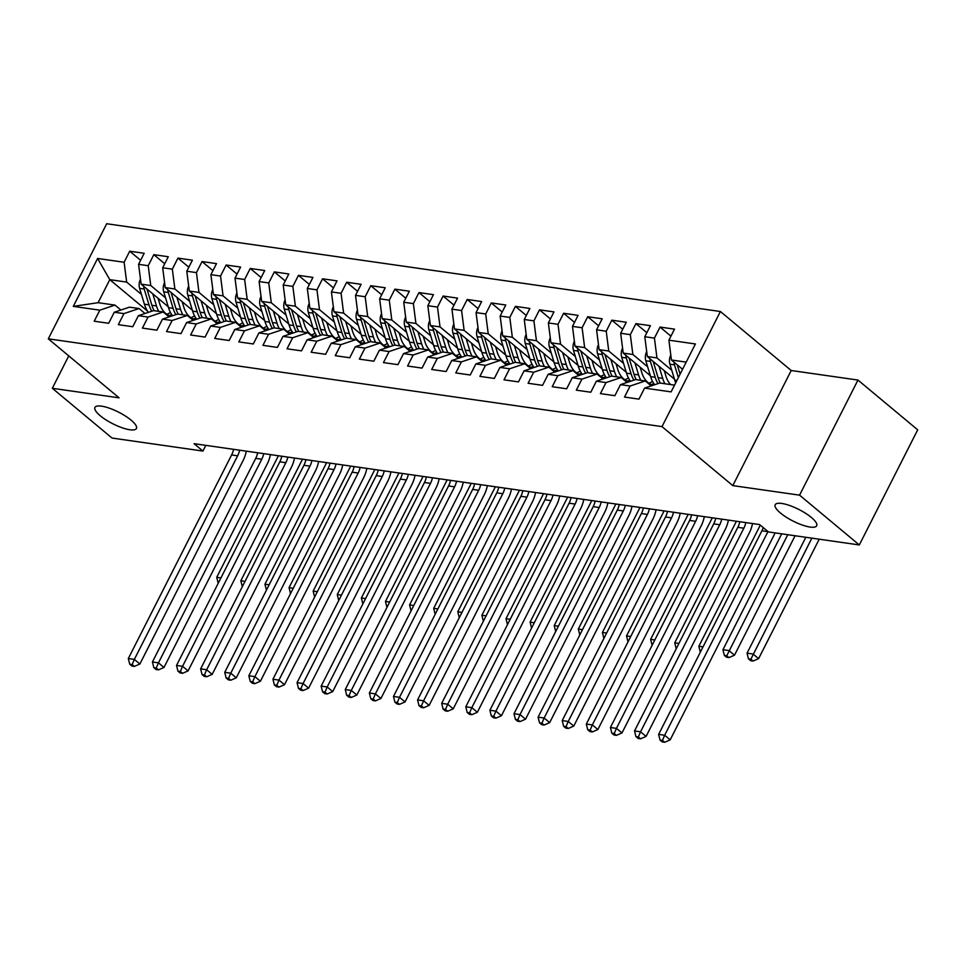 <?xml version="1.0" encoding="UTF-8"?>
<svg xmlns="http://www.w3.org/2000/svg" width="966" height="966" viewBox="0 0 966 966"><rect width="100%" height="100%" fill="white"/><g stroke="black" fill="none" stroke-linecap="round" stroke-linejoin="round"><path stroke-width="1.45" d="M131.122 420.174A23.244 6.484 26.9 0 1 136.423 428.481A23.244 6.484 26.9 0 1 121.897 427.684A23.244 6.484 26.9 0 1 100.259 415.754A23.244 6.484 26.9 0 1 94.958 407.447A23.244 6.484 26.9 0 1 109.484 408.232A23.244 6.484 26.9 0 1 131.122 420.174M811.368 517.462A23.244 6.484 26.9 0 1 816.668 525.782A23.244 6.484 26.9 0 1 802.142 524.985A23.244 6.484 26.9 0 1 780.504 513.055A23.244 6.484 26.9 0 1 775.203 504.735A23.244 6.484 26.9 0 1 789.729 505.532A23.244 6.484 26.9 0 1 811.368 517.462M720.407 311.511L106.695 223.738L48.3 338.837L662.012 426.61L720.407 311.511L791.202 370.509L732.808 485.608L799.57 495.16L857.965 380.061L791.202 370.509M857.965 380.061L917.7 429.834L859.305 544.945L799.57 495.16M147.629 311.209L109.786 279.669L97.602 258.465L73.295 306.379L99.812 310.171L94.209 321.207L108.675 323.284L114.278 312.235L123.926 313.612L118.323 324.661L132.777 326.725L138.38 315.689L148.027 317.065L142.425 328.102L156.89 330.179L162.493 319.13L172.129 320.507L166.526 331.555L180.992 333.62L186.595 322.584L196.231 323.96L190.628 334.997L205.094 337.074L210.697 326.025L220.345 327.402L214.742 338.45L229.196 340.515L234.798 329.478L244.446 330.855L238.844 341.904L253.309 343.968L258.912 332.92L268.548 334.296L262.945 345.345L277.411 347.41L283.014 336.373L292.65 337.75L287.047 348.798L301.513 350.863L307.116 339.815L316.763 341.203L311.161 352.24L325.627 354.305L331.229 343.268L340.865 344.645L335.262 355.693L349.728 357.758L355.331 346.709L364.967 348.098L359.364 359.135L373.83 361.199L379.433 350.163L389.081 351.539L383.478 362.588L397.932 364.653L403.534 353.604L413.182 354.993L407.58 366.029L422.045 368.106L427.648 357.058L437.284 358.434L431.681 369.483L446.147 371.548L451.75 360.511L461.386 361.888L455.783 372.924L470.249 375.001L475.852 363.953L485.5 365.329L479.897 376.378L494.35 378.443L499.953 367.406L509.601 368.783L503.998 379.819L518.464 381.896L524.067 370.847L533.703 372.224L528.1 383.273L542.566 385.337L548.169 374.301L557.805 375.677L552.214 386.714L566.668 388.791L572.27 377.742L581.918 379.119L576.316 390.167L590.781 392.232L596.384 381.196L606.02 382.572L600.417 393.621L614.883 395.686L620.486 384.637L630.122 386.014L624.519 397.062L638.985 399.127L644.588 388.09L671.104 391.882L695.411 343.968L668.895 340.177L674.497 329.14L660.032 327.063L654.429 338.112L644.793 336.736L650.396 325.687L635.93 323.622L630.327 334.659L620.679 333.282L626.282 322.246L611.828 320.169L606.225 331.217L596.577 329.841L602.18 318.792L587.714 316.727L582.112 327.764L572.476 326.387L578.079 315.351L563.613 313.274L558.01 324.322L548.374 322.946L553.977 311.897L539.511 309.832L533.908 320.869L524.26 319.492L529.863 308.456L515.397 306.379L509.794 317.428L500.159 316.051L505.761 305.002L491.296 302.938L485.693 313.974L476.057 312.598L481.66 301.549L467.194 299.484L461.591 310.533L451.943 309.156L457.546 298.108L443.092 296.043L437.489 307.079L427.841 305.703L433.444 294.654L418.978 292.589L413.376 303.638L403.74 302.249L409.343 291.213L394.877 289.148L389.274 300.185L379.638 298.808L385.241 287.759L370.775 285.695L365.172 296.743L355.524 295.354L361.127 284.318L346.673 282.241L341.07 293.29L331.423 291.913L337.025 280.865L322.559 278.8L316.957 289.848L307.321 288.46L312.924 277.423L298.458 275.346L292.855 286.395L283.207 285.018L288.81 273.97L274.356 271.905L268.753 282.941L259.105 281.565L264.708 270.528L250.242 268.451L244.639 279.5L235.004 278.123L240.606 267.075L226.141 265.01L220.538 276.047L210.902 274.67L216.505 263.633L202.039 261.557L196.436 272.605L186.788 271.229L192.391 260.18L177.937 258.115L172.334 269.152L162.686 267.775L168.289 256.739L153.823 254.662L148.221 265.71L138.585 264.334L144.188 253.285L129.722 251.22L140.625 260.301M97.602 258.465L124.119 262.257L129.722 251.22M859.305 544.945L768.429 531.94L759.578 524.562L194.081 443.684L202.92 451.062L205.818 445.362M168.253 306.753L141.121 284.149L150.756 285.525L165.548 297.854M138.585 264.334L141.121 284.149M148.221 265.71L150.756 285.525M73.295 306.379L98.097 302.684L114.978 305.099L120.895 310.026M99.812 310.171L114.978 305.099M192.355 310.207L165.222 287.59L174.87 288.979L189.65 301.295M162.686 267.775L165.222 287.59M172.334 269.152L174.87 288.979M114.278 312.235L129.444 307.164L139.08 308.54L144.997 313.479M123.926 313.612L139.08 308.54M216.456 313.648L189.324 291.044L198.972 292.42L213.764 304.749M186.788 271.229L189.324 291.044M196.436 272.605L198.972 292.42M138.38 315.689L153.546 310.617L163.182 311.994L169.098 316.92M148.027 317.065L163.182 311.994M240.558 317.102L213.438 294.485L223.074 295.874L237.865 308.19M210.902 274.67L213.438 294.485M220.538 276.047L223.074 295.874M162.493 319.13L177.647 314.059L187.295 315.447L193.2 320.374M172.129 320.507L187.295 315.447M264.672 320.543L237.539 297.939L247.175 299.315L261.967 311.644M235.004 278.123L237.539 297.939M244.639 279.5L247.175 299.315M186.595 322.584L201.749 317.512L211.397 318.889L217.314 323.815M196.231 323.96L211.397 318.889M288.774 323.996L261.641 301.38L271.289 302.769L286.081 315.085M259.105 281.565L261.641 301.38M268.753 282.941L271.289 302.769M210.697 326.025L225.863 320.954L235.499 322.342L241.415 327.269M220.345 327.402L235.499 322.342M312.875 327.438L285.743 304.833L295.391 306.21L310.183 318.538M283.207 285.018L285.743 304.833M292.855 286.395L295.391 306.21M234.798 329.478L249.965 324.407L259.613 325.784L265.517 330.71M244.446 330.855L259.613 325.784M336.977 330.891L309.857 308.287L319.492 309.663L334.284 321.98M307.321 288.46L309.857 308.287M316.957 289.848L319.492 309.663M258.912 332.92L274.066 327.848L283.714 329.237L289.619 334.164M268.548 334.296L283.714 329.237M361.091 334.333L333.958 311.728L343.606 313.105L358.386 325.433M331.423 291.913L333.958 311.728M341.07 293.29L343.606 313.105M283.014 336.373L298.18 331.302L307.816 332.678L313.733 337.605M292.65 337.75L307.816 332.678M385.192 337.786L358.06 315.182L367.708 316.558L382.5 328.887M355.524 295.354L358.06 315.182M365.172 296.743L367.708 316.558M307.116 339.815L322.282 334.755L331.918 336.132L337.834 341.058M316.763 341.203L331.918 336.132M409.294 341.24L382.174 318.623L391.81 320L406.601 332.328M379.638 298.808L382.174 318.623M389.274 300.185L391.81 320M331.229 343.268L346.383 338.197L356.031 339.573L361.936 344.5M340.865 344.645L356.031 339.573M433.408 344.681L406.275 322.076L415.911 323.453L430.703 335.782M403.74 302.249L406.275 322.076M413.376 303.638L415.911 323.453M355.331 346.709L370.485 341.65L380.133 343.027L386.05 347.953M364.967 348.098L380.133 343.027M457.51 348.134L430.377 325.518L440.025 326.894L454.805 339.223M427.841 305.703L430.377 325.518M437.489 307.079L440.025 326.894M379.433 350.163L394.599 345.091L404.235 346.468L410.152 351.395M389.081 351.539L404.235 346.468M481.611 351.576L454.479 328.971L464.127 330.348L478.919 342.676M451.943 309.156L454.479 328.971M461.591 310.533L464.127 330.348M403.534 353.604L418.701 348.545L428.336 349.921L434.253 354.848M413.182 354.993L428.336 349.921M505.713 355.029L478.593 332.413L488.228 333.801L503.02 346.118M476.057 312.598L478.593 332.413M485.693 313.974L488.228 333.801M427.648 357.058L442.802 351.986L452.45 353.363L458.355 358.289M437.284 358.434L452.45 353.363M529.827 358.471L502.694 335.866L512.33 337.243L527.122 349.571M500.159 316.051L502.694 335.866M509.794 317.428L512.33 337.243M451.75 360.511L466.916 355.44L476.552 356.816L482.469 361.743M461.386 361.888L476.552 356.816M553.929 361.924L526.796 339.308L536.444 340.696L551.236 353.013M524.26 319.492L526.796 339.308M533.908 320.869L536.444 340.696M475.852 363.953L491.018 358.881L500.654 360.258L506.57 365.196M485.5 365.329L500.654 360.258M578.03 365.365L550.91 342.761L560.546 344.137L575.338 356.466M548.374 322.946L550.91 342.761M558.01 324.322L560.546 344.137M499.953 367.406L515.12 362.335L524.767 363.711L530.672 368.638M509.601 368.783L524.767 363.711M602.144 368.819L575.011 346.202L584.647 347.591L599.439 359.907M572.476 326.387L575.011 346.202M582.112 327.764L584.647 347.591M524.067 370.847L539.221 365.776L548.869 367.165L554.774 372.091M533.703 372.224L548.869 367.165M626.246 372.26L599.113 349.656L608.761 351.032L623.541 363.361M596.577 329.841L599.113 349.656M606.225 331.217L608.761 351.032M548.169 374.301L563.335 369.229L572.971 370.606L578.888 375.533M557.805 375.677L572.971 370.606M650.347 375.714L623.215 353.097L632.863 354.486L647.655 366.802M620.679 333.282L623.215 353.097M630.327 334.659L632.863 354.486M572.27 377.742L587.437 372.671L597.073 374.059L602.989 378.986M581.918 379.119L597.073 374.059M674.449 379.155L647.329 356.551L656.965 357.927L671.756 370.256M644.793 336.736L647.329 356.551M654.429 338.112L656.965 357.927M596.384 381.196L611.538 376.124L621.186 377.501L627.091 382.427M606.02 382.572L621.186 377.501M682.564 369.278L671.43 360.004L686.21 362.117M668.895 340.177L671.43 360.004M620.486 384.637L635.64 379.566L645.288 380.954L651.205 385.881M630.122 386.014L645.288 380.954M68.755 355.886L52.321 388.284L112.044 438.057L202.92 451.062M732.808 485.608L662.012 426.61M52.321 388.284L119.096 397.835L48.3 338.837M141.447 294.401L126.655 282.084L109.786 279.669L98.097 302.684M644.588 388.09L659.754 383.019L674.534 385.132M124.119 262.257L126.655 282.084M660.032 327.063L670.935 336.156M635.93 323.622L646.834 332.702M611.828 320.169L622.72 329.261M587.714 316.727L598.618 325.808M563.613 313.274L574.516 322.366M539.511 309.832L550.415 318.913M515.397 306.379L526.301 315.471M491.296 302.938L502.199 312.018M467.194 299.484L478.098 308.577M443.092 296.043L453.996 305.123M418.978 292.589L429.882 301.682M394.877 289.148L405.78 298.228M370.775 285.695L381.679 294.787M346.673 282.241L357.565 291.334M322.559 278.8L333.463 287.88M298.458 275.346L309.361 284.439M274.356 271.905L285.26 280.985M250.242 268.451L261.146 277.544M226.141 265.01L237.044 274.09M202.039 261.557L212.943 270.649M177.937 258.115L188.841 267.196M153.823 254.662L164.727 263.754M767.994 531.578A18.161 13.476 -81.9 0 1 767.946 531.65L664.656 735.259L670.187 739.859L773.476 536.263A27.241 20.214 98.1 0 0 774.961 532.882M763.237 527.617A18.161 13.476 -81.9 0 1 761.92 530.793L658.631 734.389L664.656 735.259L662.459 740.427L660.044 740.077L662.253 741.924L664.668 742.262L662.459 740.427M664.668 742.262L670.187 739.859M658.631 734.389L660.044 740.077M670.827 355.114L670.694 355.259A9.624 7.148 98.1 0 0 669.921 364.206L674.727 380.073A27.785 20.624 98.1 0 0 675.705 382.814M674.039 362.165A9.624 7.148 98.1 0 0 674.497 364.858L678.361 377.585M680.088 374.168L677.395 365.269A9.624 7.148 -81.9 0 1 677.287 364.882M805.837 537.289L747.044 653.173L753.082 654.03L758.612 658.643L819.204 539.209M811.863 538.159L750.872 659.198L748.469 658.848L750.679 660.696L753.094 661.046L750.872 659.198M753.094 661.046L758.612 658.643M747.044 653.173L748.469 658.848M745.824 522.594A18.161 13.476 -81.9 0 1 743.844 528.197L640.555 731.805L646.085 736.418L749.375 532.809A27.241 20.214 98.1 0 0 752.514 523.56M739.787 521.737A18.161 13.476 -81.9 0 1 737.819 527.339L634.529 730.948L640.555 731.805L638.345 736.973L635.942 736.635L638.152 738.471L640.567 738.821L638.345 736.973M640.567 738.821L646.085 736.418M634.529 730.948L635.942 736.635M721.711 519.153A18.161 13.476 -81.9 0 1 719.742 524.755L616.441 728.364L621.971 732.965L725.273 529.368A27.241 20.214 98.1 0 0 728.4 520.106M715.685 518.283A18.161 13.476 -81.9 0 1 713.717 523.898L610.415 727.495L616.441 728.364L614.243 733.532L611.828 733.182L614.05 735.029L616.453 735.368L614.243 733.532M616.453 735.368L621.971 732.965M610.415 727.495L611.828 733.182M646.725 351.66L646.592 351.817A9.624 7.148 98.1 0 0 645.819 360.753L650.625 376.631A27.785 20.624 98.1 0 0 654.622 384.734M659.029 366.307L662.676 378.346A27.785 20.624 98.1 0 0 664.946 383.756M664.27 370.678L665.972 376.281A23.063 17.122 98.1 0 0 670.585 384.565M649.925 358.724A9.624 7.148 98.1 0 0 650.396 361.405L655.202 377.283A27.785 20.624 98.1 0 0 658.003 383.611M660.358 383.104A27.785 20.624 -81.9 0 1 658.1 377.694L653.294 361.827A9.624 7.148 -81.9 0 1 653.173 361.429M781.736 533.848L722.942 649.72L728.968 650.577L734.498 655.19L795.09 535.756M787.761 534.705L726.77 655.745L724.355 655.407L726.577 657.254L728.98 657.592L726.77 655.745M728.98 657.592L734.498 655.19M722.942 649.72L724.355 655.407M622.623 348.219L622.478 348.364A9.624 7.148 98.1 0 0 621.718 357.311L626.523 373.178A27.785 20.624 98.1 0 0 630.508 381.292M648.874 383.224A23.063 17.122 98.1 0 0 652.545 381.389M634.928 362.854L638.574 374.905A27.785 20.624 98.1 0 0 640.832 380.314M640.168 367.225L641.871 372.84A23.063 17.122 98.1 0 0 653.101 385.241M625.823 355.271A9.624 7.148 98.1 0 0 626.294 357.963L631.1 373.83A27.785 20.624 98.1 0 0 633.889 380.157M653.897 383.707A23.063 17.122 -81.9 0 1 651.024 384.48M636.256 379.662A27.785 20.624 -81.9 0 1 633.998 374.253L629.18 358.374A9.624 7.148 -81.9 0 1 629.071 357.988M652.424 385.036A23.063 17.122 98.1 0 0 654.393 384.806M760.29 525.154L698.841 646.278L703.031 646.87M698.841 646.278L700.253 651.953M697.609 515.699A18.161 13.476 -81.9 0 1 695.629 521.302L592.339 724.911L597.869 729.523L701.159 525.915A27.241 20.214 98.1 0 0 704.299 516.665M691.584 514.842A18.161 13.476 -81.9 0 1 689.603 520.445L586.314 724.053L592.339 724.911L590.141 730.079L587.726 729.741L589.936 731.576L592.351 731.926L590.141 730.079M592.351 731.926L597.869 729.523M586.314 724.053L587.726 729.741M673.507 512.258A18.161 13.476 -81.9 0 1 671.527 517.861L568.237 721.469L573.768 726.07L677.057 522.473A27.241 20.214 98.1 0 0 680.197 513.212M667.482 511.388A18.161 13.476 -81.9 0 1 665.502 517.003L562.212 720.6L568.237 721.469L566.04 726.637L563.625 726.287L565.835 728.135L568.25 728.473L566.04 726.637M568.25 728.473L573.768 726.07M562.212 720.6L563.625 726.287M598.522 344.765L598.377 344.922A9.624 7.148 98.1 0 0 597.604 353.858L602.41 369.736A27.785 20.624 98.1 0 0 606.407 377.839M624.773 379.771A23.063 17.122 98.1 0 0 628.431 377.935M610.814 359.412L614.473 371.451A27.785 20.624 98.1 0 0 616.731 376.861M616.067 363.784L617.757 369.386A23.063 17.122 98.1 0 0 628.987 381.799M601.721 351.829A9.624 7.148 98.1 0 0 602.192 354.51L606.998 370.389A27.785 20.624 98.1 0 0 609.788 376.704M629.796 380.266A23.063 17.122 -81.9 0 1 626.922 381.027M612.154 376.209A27.785 20.624 -81.9 0 1 609.884 370.799L605.078 354.933A9.624 7.148 -81.9 0 1 604.97 354.534M628.323 381.594A23.063 17.122 98.1 0 0 630.279 381.365M736.406 521.254L674.739 642.825L678.929 643.428M674.739 642.825L676.152 648.512M574.408 341.324L574.275 341.469A9.624 7.148 98.1 0 0 573.502 350.416L578.308 366.283A27.785 20.624 98.1 0 0 582.305 374.385M600.659 376.329A23.063 17.122 98.1 0 0 604.33 374.494M586.712 355.959L590.359 368.01A27.785 20.624 98.1 0 0 592.629 373.419M591.953 360.33L593.655 365.945A23.063 17.122 98.1 0 0 604.885 378.346M577.608 348.376A9.624 7.148 98.1 0 0 578.079 351.069L582.884 366.935A27.785 20.624 98.1 0 0 585.686 373.262M605.694 376.812A23.063 17.122 -81.9 0 1 602.82 377.585M588.04 372.767A27.785 20.624 -81.9 0 1 585.782 367.358L580.977 351.479A9.624 7.148 -81.9 0 1 580.868 351.081M604.209 378.141A23.063 17.122 98.1 0 0 606.177 377.911M712.304 517.8L650.625 639.371L654.815 639.975M650.625 639.371L652.05 645.059M649.393 508.804A18.161 13.476 -81.9 0 1 647.425 514.407L544.136 718.016L549.666 722.628L652.956 519.02A27.241 20.214 98.1 0 0 656.095 509.77M643.368 507.947A18.161 13.476 -81.9 0 1 641.4 513.55L538.098 717.158L544.136 718.016L541.926 723.184L539.523 722.846L541.733 724.681L544.136 725.031L541.926 723.184M544.136 725.031L549.666 722.628M538.098 717.158L539.523 722.846M550.306 337.871L550.173 338.015A9.624 7.148 98.1 0 0 549.4 346.963L554.206 362.83A27.785 20.624 98.1 0 0 558.203 370.944M576.557 372.876A23.063 17.122 98.1 0 0 580.228 371.041M562.61 352.518L566.257 364.556A27.785 20.624 98.1 0 0 568.515 369.966M567.851 356.889L569.554 362.491A23.063 17.122 98.1 0 0 580.783 374.905M553.506 344.934A9.624 7.148 98.1 0 0 553.977 347.615L558.783 363.494A27.785 20.624 98.1 0 0 561.572 369.809M581.592 373.371A23.063 17.122 -81.9 0 1 578.719 374.132M563.939 369.314A27.785 20.624 -81.9 0 1 561.681 363.904L556.875 348.038A9.624 7.148 -81.9 0 1 556.754 347.639M580.107 374.699A23.063 17.122 98.1 0 0 582.075 374.47M688.203 514.359L626.523 635.93L630.713 636.534M626.523 635.93L627.936 641.617M625.292 505.363A18.161 13.476 -81.9 0 1 623.324 510.966L520.022 714.574L525.552 719.175L628.854 515.578A27.241 20.214 98.1 0 0 631.981 506.317M619.266 504.494A18.161 13.476 -81.9 0 1 617.298 510.096L513.997 713.705L520.022 714.574L517.824 719.742L515.409 719.392L517.631 721.24L520.034 721.578L517.824 719.742M520.034 721.578L525.552 719.175M513.997 713.705L515.409 719.392M526.204 334.429L526.059 334.574A9.624 7.148 98.1 0 0 525.287 343.51L530.105 359.388A27.785 20.624 98.1 0 0 534.089 367.491M552.455 369.435A23.063 17.122 98.1 0 0 556.126 367.599M538.509 349.064L542.155 361.115A27.785 20.624 98.1 0 0 544.413 366.525M543.749 353.435L545.44 359.05A23.063 17.122 98.1 0 0 556.682 371.451M529.404 341.481A9.624 7.148 98.1 0 0 529.875 344.174L534.681 360.04A27.785 20.624 98.1 0 0 537.47 366.368M557.479 369.918A23.063 17.122 -81.9 0 1 554.605 370.69M539.837 365.873A27.785 20.624 -81.9 0 1 537.567 360.451L532.761 344.584A9.624 7.148 -81.9 0 1 532.652 344.186M556.005 371.246A23.063 17.122 98.1 0 0 557.962 371.016M664.101 510.905L602.422 632.476L606.612 633.08M602.422 632.476L603.835 638.164M601.19 501.909A18.161 13.476 -81.9 0 1 599.21 507.512L495.92 711.121L501.451 715.734L604.74 512.125A27.241 20.214 98.1 0 0 607.88 502.863M595.165 501.052A18.161 13.476 -81.9 0 1 593.184 506.655L489.895 710.264L495.92 711.121L493.723 716.289L491.308 715.939L493.517 717.786L495.932 718.136L493.723 716.289M495.932 718.136L501.451 715.734M489.895 710.264L491.308 715.939M577.088 498.468A18.161 13.476 -81.9 0 1 575.108 504.071L471.819 707.667L477.349 712.28L580.638 508.671A27.241 20.214 98.1 0 0 583.778 499.422M571.063 497.599A18.161 13.476 -81.9 0 1 569.083 503.201L465.793 706.81L471.819 707.667L469.609 712.836L467.206 712.497L469.416 714.345L471.831 714.683L469.609 712.836M471.831 714.683L477.349 712.28M465.793 706.81L467.206 712.497M552.975 495.015A18.161 13.476 -81.9 0 1 551.006 500.617L447.705 704.226L453.235 708.839L556.537 505.23A27.241 20.214 98.1 0 0 559.664 495.969M546.949 494.157A18.161 13.476 -81.9 0 1 544.981 499.76L441.679 703.369L447.705 704.226L445.507 709.394L443.104 709.044L445.314 710.891L447.717 711.242L445.507 709.394M447.717 711.242L453.235 708.839M441.679 703.369L443.104 709.044M528.873 491.573A18.161 13.476 -81.9 0 1 526.905 497.176L423.603 700.773L429.133 705.385L532.435 501.777A27.241 20.214 98.1 0 0 535.562 492.527M522.847 490.704A18.161 13.476 -81.9 0 1 520.867 496.307L417.578 699.915L423.603 700.773L421.405 705.941L418.99 705.603L421.2 707.45L423.615 707.788L421.405 705.941M423.615 707.788L429.133 705.385M417.578 699.915L418.99 705.603M504.771 488.12A18.161 13.476 -81.9 0 1 502.791 493.723L399.501 697.331L405.032 701.944L508.321 498.335A27.241 20.214 98.1 0 0 511.461 489.074M498.746 487.262A18.161 13.476 -81.9 0 1 496.765 492.865L393.476 696.462L399.501 697.331L397.304 702.499L394.889 702.149L397.098 703.997L399.513 704.347L397.304 702.499M399.513 704.347L405.032 701.944M393.476 696.462L394.889 702.149M480.67 484.678A18.161 13.476 -81.9 0 1 478.689 490.281L375.4 693.878L380.93 698.49L484.22 494.882A27.241 20.214 98.1 0 0 487.359 485.632M474.632 483.809A18.161 13.476 -81.9 0 1 472.664 489.412L369.374 693.02L375.4 693.878L373.19 699.046L370.787 698.708L372.997 700.543L375.412 700.893L373.19 699.046M375.412 700.893L380.93 698.49M369.374 693.02L370.787 698.708M456.556 481.225A18.161 13.476 -81.9 0 1 454.588 486.828L351.286 690.436L356.816 695.037L460.118 491.44A27.241 20.214 98.1 0 0 463.245 482.179M450.53 480.368A18.161 13.476 -81.9 0 1 448.562 485.97L345.26 689.567L351.286 690.436L349.088 695.605L346.673 695.254L348.895 697.102L351.298 697.44L349.088 695.605M351.298 697.44L356.816 695.037M345.26 689.567L346.673 695.254M432.454 477.772A18.161 13.476 -81.9 0 1 430.474 483.386L327.184 686.983L332.715 691.596L436.004 487.987A27.241 20.214 98.1 0 0 439.144 478.738M426.429 476.914A18.161 13.476 -81.9 0 1 424.448 482.517L321.159 686.126L327.184 686.983L324.987 692.151L322.572 691.813L324.781 693.648L327.196 693.999L324.987 692.151M327.196 693.999L332.715 691.596M321.159 686.126L322.572 691.813M408.352 474.33A18.161 13.476 -81.9 0 1 406.372 479.933L303.082 683.542L308.613 688.142L411.902 484.546A27.241 20.214 98.1 0 0 415.042 475.284M402.327 473.473A18.161 13.476 -81.9 0 1 400.347 479.076L297.057 682.672L303.082 683.542L300.885 688.71L298.47 688.36L300.68 690.207L303.095 690.545L300.885 688.71M303.095 690.545L308.613 688.142M297.057 682.672L298.47 688.36M502.103 330.976L501.958 331.121A9.624 7.148 98.1 0 0 501.185 340.068L505.991 355.935A27.785 20.624 98.1 0 0 509.988 364.049M528.342 365.981A23.063 17.122 98.1 0 0 532.012 364.146M514.395 345.623L518.042 357.661A27.785 20.624 98.1 0 0 520.312 363.071M519.636 349.982L521.338 355.597A23.063 17.122 98.1 0 0 532.568 368.01M505.303 338.04A9.624 7.148 98.1 0 0 505.761 340.72L510.579 356.599A27.785 20.624 98.1 0 0 513.369 362.914M533.377 366.476A23.063 17.122 -81.9 0 1 530.503 367.237M515.735 362.419A27.785 20.624 -81.9 0 1 513.465 357.009L508.659 341.131A9.624 7.148 -81.9 0 1 508.551 340.744M531.904 367.805A23.063 17.122 98.1 0 0 533.86 367.575M639.987 507.464L578.32 629.035L582.51 629.639M578.32 629.035L579.733 634.722M477.989 327.534L477.856 327.679A9.624 7.148 98.1 0 0 477.083 336.615L481.889 352.493A27.785 20.624 98.1 0 0 485.886 360.596M504.24 362.528A23.063 17.122 98.1 0 0 507.911 360.704M490.293 342.169L493.94 354.22A27.785 20.624 98.1 0 0 496.21 359.63M495.534 346.54L497.236 352.143A23.063 17.122 98.1 0 0 508.466 364.556M481.189 334.586A9.624 7.148 98.1 0 0 481.66 337.279L486.466 353.145A27.785 20.624 98.1 0 0 489.267 359.473M509.275 363.023A23.063 17.122 -81.9 0 1 506.401 363.796M491.622 358.966A27.785 20.624 -81.9 0 1 489.364 353.556L484.558 337.689A9.624 7.148 -81.9 0 1 484.449 337.291M507.79 364.351A23.063 17.122 98.1 0 0 509.758 364.122M615.885 504.01L554.206 625.582L558.396 626.185M554.206 625.582L555.619 631.269M453.887 324.081L453.754 324.226A9.624 7.148 98.1 0 0 452.982 333.173L457.787 349.04A27.785 20.624 98.1 0 0 461.784 357.154M480.138 359.086A23.063 17.122 98.1 0 0 483.809 357.251M466.192 338.728L469.838 350.767A27.785 20.624 98.1 0 0 472.096 356.176M471.432 343.087L473.135 348.702A23.063 17.122 98.1 0 0 484.364 361.103M457.087 331.133A9.624 7.148 98.1 0 0 457.558 333.825L462.364 349.704A27.785 20.624 98.1 0 0 465.153 356.019M485.161 359.581A23.063 17.122 -81.9 0 1 482.3 360.342M467.52 355.524A27.785 20.624 -81.9 0 1 465.262 350.115L460.444 334.236A9.624 7.148 -81.9 0 1 460.335 333.85M483.688 360.898A23.063 17.122 98.1 0 0 485.656 360.68M591.784 500.569L530.105 622.14L534.295 622.732M530.105 622.14L531.517 627.828M429.785 320.64L429.641 320.784A9.624 7.148 98.1 0 0 428.868 329.72L433.686 345.599A27.785 20.624 98.1 0 0 437.67 353.701M456.037 355.633A23.063 17.122 98.1 0 0 459.695 353.81M442.078 335.274L445.737 347.325A27.785 20.624 98.1 0 0 447.995 352.735M447.33 339.646L449.021 345.248A23.063 17.122 98.1 0 0 460.251 357.661M432.985 327.691A9.624 7.148 98.1 0 0 433.456 330.384L438.262 346.251A27.785 20.624 98.1 0 0 441.051 352.578M461.06 356.128A23.063 17.122 -81.9 0 1 458.186 356.901M443.418 352.071A27.785 20.624 -81.9 0 1 441.148 346.661L436.342 330.795A9.624 7.148 -81.9 0 1 436.234 330.396M459.587 357.456A23.063 17.122 98.1 0 0 461.543 357.227M567.682 497.116L506.003 618.687L510.193 619.291M506.003 618.687L507.416 624.374M405.672 317.186L405.539 317.331A9.624 7.148 98.1 0 0 404.766 326.279L409.572 342.145A27.785 20.624 98.1 0 0 413.569 350.26M431.923 352.192A23.063 17.122 98.1 0 0 435.594 350.356M417.976 331.821L421.623 343.872A27.785 20.624 98.1 0 0 423.893 349.281M423.217 336.192L424.919 341.807A23.063 17.122 98.1 0 0 436.149 354.208M408.884 324.238A9.624 7.148 98.1 0 0 409.343 326.931L414.16 342.809A27.785 20.624 98.1 0 0 416.95 349.124M436.958 352.687A23.063 17.122 -81.9 0 1 434.084 353.447M419.316 348.629A27.785 20.624 -81.9 0 1 417.046 343.22L412.24 327.341A9.624 7.148 -81.9 0 1 412.132 326.955M435.485 354.003A23.063 17.122 98.1 0 0 437.441 353.785M543.568 493.674L481.889 615.245L486.091 615.837M481.889 615.245L483.314 620.933M381.57 313.745L381.437 313.89A9.624 7.148 98.1 0 0 380.664 322.825L385.47 338.704A27.785 20.624 98.1 0 0 389.467 346.806M407.821 348.738A23.063 17.122 98.1 0 0 411.492 346.903M393.874 328.38L397.521 340.43A27.785 20.624 98.1 0 0 399.791 345.84M399.115 332.751L400.818 338.354A23.063 17.122 98.1 0 0 412.047 350.767M384.77 320.797A9.624 7.148 98.1 0 0 385.241 323.489L390.047 339.356A27.785 20.624 98.1 0 0 392.848 345.683M412.856 349.233A23.063 17.122 -81.9 0 1 409.982 350.006M395.203 345.176A27.785 20.624 -81.9 0 1 392.945 339.766L388.139 323.9A9.624 7.148 -81.9 0 1 388.018 323.501M411.371 350.561A23.063 17.122 98.1 0 0 413.339 350.332M519.466 490.221L457.787 611.792L461.977 612.396M457.787 611.792L459.2 617.479M357.468 310.291L357.323 310.436A9.624 7.148 98.1 0 0 356.551 319.384L361.369 335.25A27.785 20.624 98.1 0 0 365.353 343.365M383.719 345.297A23.063 17.122 98.1 0 0 387.39 343.461M369.773 324.926L373.419 336.977A27.785 20.624 98.1 0 0 375.677 342.387M375.013 329.297L376.716 334.912A23.063 17.122 98.1 0 0 387.946 347.313M360.668 317.343A9.624 7.148 98.1 0 0 361.139 320.036L365.945 335.902A27.785 20.624 98.1 0 0 368.734 342.23M388.743 345.792A23.063 17.122 -81.9 0 1 385.869 346.553M371.101 341.735A27.785 20.624 -81.9 0 1 368.843 336.325L364.025 320.446A9.624 7.148 -81.9 0 1 363.916 320.06M387.269 347.108A23.063 17.122 98.1 0 0 389.238 346.891M495.365 486.779L433.686 608.351L437.876 608.942M433.686 608.351L435.098 614.038M333.367 306.838L333.222 306.995A9.624 7.148 98.1 0 0 332.449 315.93L337.255 331.809A27.785 20.624 98.1 0 0 341.252 339.911M359.618 341.843A23.063 17.122 98.1 0 0 363.276 340.008M345.659 321.485L349.318 333.524A27.785 20.624 98.1 0 0 351.576 338.945M350.912 325.856L352.602 331.459A23.063 17.122 98.1 0 0 363.832 343.872M336.566 313.902A9.624 7.148 98.1 0 0 337.025 316.582L341.843 332.461A27.785 20.624 98.1 0 0 344.633 338.788M364.641 342.338A23.063 17.122 -81.9 0 1 361.767 343.099M346.999 338.281A27.785 20.624 -81.9 0 1 344.729 332.872L339.923 317.005A9.624 7.148 -81.9 0 1 339.815 316.606M363.168 343.667A23.063 17.122 98.1 0 0 365.124 343.437M471.251 483.326L409.584 604.897L413.774 605.501M409.584 604.897L410.997 610.584M309.253 303.396L309.12 303.541A9.624 7.148 98.1 0 0 308.347 312.489L313.153 328.355A27.785 20.624 98.1 0 0 317.15 336.47M335.504 338.402A23.063 17.122 98.1 0 0 339.175 336.566M321.557 318.031L325.204 330.082A27.785 20.624 98.1 0 0 327.474 335.492M326.798 322.403L328.5 328.017A23.063 17.122 98.1 0 0 339.73 340.418M312.453 310.448A9.624 7.148 98.1 0 0 312.924 313.141L317.729 329.008A27.785 20.624 98.1 0 0 320.531 335.335M340.539 338.885A23.063 17.122 -81.9 0 1 337.665 339.658M322.885 334.84A27.785 20.624 -81.9 0 1 320.627 329.43L315.822 313.552A9.624 7.148 -81.9 0 1 315.713 313.165M339.054 340.213A23.063 17.122 98.1 0 0 341.022 339.996M447.149 479.885L385.47 601.456L389.66 602.047M385.47 601.456L386.895 607.131M384.239 470.877A18.161 13.476 -81.9 0 1 382.27 476.48L278.969 680.088L284.499 684.701L387.801 481.092A27.241 20.214 98.1 0 0 390.94 471.843M378.213 470.019A18.161 13.476 -81.9 0 1 376.245 475.622L272.943 679.231L278.969 680.088L276.771 685.256L274.368 684.918L276.578 686.754L278.981 687.104L276.771 685.256M278.981 687.104L284.499 684.701M272.943 679.231L274.368 684.918M285.151 299.943L285.018 300.1A9.624 7.148 98.1 0 0 284.245 309.035L289.051 324.914A27.785 20.624 98.1 0 0 293.048 333.016M311.402 334.948A23.063 17.122 98.1 0 0 315.073 333.113M297.456 314.59L301.102 326.629A27.785 20.624 98.1 0 0 303.36 332.038M302.696 318.961L304.399 324.564A23.063 17.122 98.1 0 0 315.628 336.977M288.351 307.007A9.624 7.148 98.1 0 0 288.822 309.688L293.628 325.566A27.785 20.624 98.1 0 0 296.417 331.893M316.425 335.444A23.063 17.122 -81.9 0 1 313.564 336.204M298.784 331.386A27.785 20.624 -81.9 0 1 296.526 325.977L291.708 310.11A9.624 7.148 -81.9 0 1 291.599 309.712M314.952 336.772A23.063 17.122 98.1 0 0 316.92 336.542M423.048 476.431L361.369 598.002L365.559 598.606M361.369 598.002L362.781 603.69M360.137 467.435A18.161 13.476 -81.9 0 1 358.169 473.038L254.867 676.647L260.397 681.247L363.699 477.651A27.241 20.214 98.1 0 0 366.826 468.389M354.111 466.566A18.161 13.476 -81.9 0 1 352.143 472.181L248.842 675.777L254.867 676.647L252.669 681.815L250.254 681.465L252.476 683.312L254.879 683.65L252.669 681.815M254.879 683.65L260.397 681.247M248.842 675.777L250.254 681.465M261.049 296.502L260.905 296.647A9.624 7.148 98.1 0 0 260.132 305.594L264.95 321.461A27.785 20.624 98.1 0 0 268.934 329.575M287.3 331.507A23.063 17.122 98.1 0 0 290.971 329.672M273.354 311.137L277 323.187A27.785 20.624 98.1 0 0 279.259 328.597M278.594 315.508L280.285 321.123A23.063 17.122 98.1 0 0 291.527 333.524M264.249 303.553A9.624 7.148 98.1 0 0 264.72 306.246L269.526 322.113A27.785 20.624 98.1 0 0 272.315 328.44M292.324 331.99A23.063 17.122 -81.9 0 1 289.45 332.763M274.682 327.945A27.785 20.624 -81.9 0 1 272.412 322.535L267.606 306.657A9.624 7.148 -81.9 0 1 267.497 306.27M290.851 333.318A23.063 17.122 98.1 0 0 292.807 333.089M398.946 472.99L337.267 594.561L341.457 595.153M337.267 594.561L338.68 600.236M336.035 463.982A18.161 13.476 -81.9 0 1 334.055 469.585L230.765 673.193L236.296 677.806L339.585 474.197A27.241 20.214 98.1 0 0 342.725 464.948M330.01 463.125A18.161 13.476 -81.9 0 1 328.029 468.727L224.74 672.336L230.765 673.193L228.568 678.361L226.153 678.023L228.362 679.859L230.777 680.209L228.568 678.361M230.777 680.209L236.296 677.806M224.74 672.336L226.153 678.023M236.948 293.048L236.803 293.205A9.624 7.148 98.1 0 0 236.03 302.141L240.836 318.019A27.785 20.624 98.1 0 0 244.833 326.122M263.187 328.054A23.063 17.122 98.1 0 0 266.858 326.218M249.24 307.695L252.887 319.734A27.785 20.624 98.1 0 0 255.157 325.144M254.481 312.066L256.183 317.669A23.063 17.122 98.1 0 0 267.413 330.082M240.148 300.112A9.624 7.148 98.1 0 0 240.606 302.793L245.424 318.671A27.785 20.624 98.1 0 0 248.214 324.987M268.222 328.549A23.063 17.122 -81.9 0 1 265.348 329.309M250.58 324.491A27.785 20.624 -81.9 0 1 248.31 319.082L243.504 303.215A9.624 7.148 -81.9 0 1 243.396 302.817M266.749 329.877A23.063 17.122 98.1 0 0 268.705 329.647M374.832 469.536L313.153 591.107L317.355 591.711M313.153 591.107L314.578 596.795M311.933 460.54A18.161 13.476 -81.9 0 1 309.953 466.143L206.664 669.752L212.194 674.353L315.484 470.756A27.241 20.214 98.1 0 0 318.623 461.494M305.908 459.671A18.161 13.476 -81.9 0 1 303.928 465.286L200.638 668.883L206.664 669.752L204.454 674.92L202.051 674.57L204.261 676.417L206.676 676.755L204.454 674.92M206.676 676.755L212.194 674.353M200.638 668.883L202.051 674.57M212.834 289.607L212.701 289.752A9.624 7.148 98.1 0 0 211.928 298.699L216.734 314.566A27.785 20.624 98.1 0 0 220.731 322.668M239.085 324.612A23.063 17.122 98.1 0 0 242.756 322.777M225.138 304.242L228.785 316.293A27.785 20.624 98.1 0 0 231.055 321.702M230.379 308.613L232.081 314.228A23.063 17.122 98.1 0 0 243.311 326.629M216.034 296.659A9.624 7.148 98.1 0 0 216.505 299.351L221.311 315.218A27.785 20.624 98.1 0 0 224.112 321.545M244.12 325.095A23.063 17.122 -81.9 0 1 241.246 325.868M226.467 321.05A27.785 20.624 -81.9 0 1 224.209 315.64L219.403 299.762A9.624 7.148 -81.9 0 1 219.282 299.363M242.635 326.423A23.063 17.122 98.1 0 0 244.603 326.194M350.73 466.083L289.051 587.654L293.241 588.258M289.051 587.654L290.464 593.341M287.82 457.087A18.161 13.476 -81.9 0 1 285.851 462.69L182.55 666.298L188.08 670.911L291.382 467.303A27.241 20.214 98.1 0 0 294.509 458.053M281.794 456.23A18.161 13.476 -81.9 0 1 279.826 461.833L176.524 665.441L182.55 666.298L180.352 671.467L177.949 671.128L180.159 672.964L182.562 673.314L180.352 671.467M182.562 673.314L188.08 670.911M176.524 665.441L177.949 671.128M188.732 286.153L188.599 286.298A9.624 7.148 98.1 0 0 187.827 295.246L192.632 311.112A27.785 20.624 98.1 0 0 196.617 319.227M214.983 321.159A23.063 17.122 98.1 0 0 218.654 319.323M201.037 300.8L204.683 312.839A27.785 20.624 98.1 0 0 206.941 318.249M206.277 305.171L207.98 310.774A23.063 17.122 98.1 0 0 219.21 323.187M191.932 293.217A9.624 7.148 98.1 0 0 192.403 295.898L197.209 311.776A27.785 20.624 98.1 0 0 199.998 318.092M220.006 321.654A23.063 17.122 -81.9 0 1 217.133 322.415M202.365 317.597A27.785 20.624 -81.9 0 1 200.107 312.187L195.289 296.321A9.624 7.148 -81.9 0 1 195.18 295.922M218.533 322.982A23.063 17.122 98.1 0 0 220.502 322.753M326.629 462.642L264.95 584.213L269.14 584.816M264.95 584.213L266.362 589.9M263.718 453.646A18.161 13.476 -81.9 0 1 261.75 459.248L158.448 662.857L163.979 667.458L267.28 463.861A27.241 20.214 98.1 0 0 270.408 454.6M257.693 452.776A18.161 13.476 -81.9 0 1 255.712 458.379L152.423 661.988L158.448 662.857L156.251 668.025L153.835 667.675L156.045 669.523L158.46 669.861L156.251 668.025M158.46 669.861L163.979 667.458M152.423 661.988L153.835 667.675M164.631 282.712L164.486 282.857A9.624 7.148 98.1 0 0 163.713 291.792L168.519 307.671A27.785 20.624 98.1 0 0 172.516 315.773M190.882 317.717A23.063 17.122 98.1 0 0 194.54 315.882M176.923 297.347L180.582 309.398A27.785 20.624 98.1 0 0 182.84 314.807M182.176 301.718L183.866 307.333A23.063 17.122 98.1 0 0 195.096 319.734M167.83 289.764A9.624 7.148 98.1 0 0 168.301 292.457L173.107 308.323A27.785 20.624 98.1 0 0 175.897 314.65M195.905 318.2A23.063 17.122 -81.9 0 1 193.031 318.973M178.263 314.155A27.785 20.624 -81.9 0 1 175.993 308.734L171.187 292.867A9.624 7.148 -81.9 0 1 171.079 292.469M194.432 319.529A23.063 17.122 98.1 0 0 196.388 319.299M302.515 459.188L240.848 580.759L245.038 581.363M240.848 580.759L242.261 586.447M239.616 450.192A18.161 13.476 -81.9 0 1 237.636 455.795L134.346 659.404L139.877 664.016L243.166 460.408A27.241 20.214 98.1 0 0 246.306 451.146M233.591 449.335A18.161 13.476 -81.9 0 1 231.611 454.938L128.321 658.546L134.346 659.404L132.149 664.572L129.734 664.222L131.944 666.069L134.359 666.419L132.149 664.572M134.359 666.419L139.877 664.016M128.321 658.546L129.734 664.222M140.517 279.259L140.384 279.403A9.624 7.148 98.1 0 0 139.611 288.351L144.417 304.218A27.785 20.624 98.1 0 0 148.414 312.332M166.768 314.264A23.063 17.122 98.1 0 0 170.439 312.429M152.821 293.906L156.468 305.944A27.785 20.624 98.1 0 0 158.738 311.354M158.062 298.265L159.764 303.879A23.063 17.122 98.1 0 0 170.994 316.293M143.729 286.322A9.624 7.148 98.1 0 0 144.188 289.003L149.006 304.882A27.785 20.624 98.1 0 0 151.795 311.197M171.803 314.759A23.063 17.122 -81.9 0 1 168.929 315.52M154.149 310.702A27.785 20.624 -81.9 0 1 151.891 305.292L147.086 289.414A9.624 7.148 -81.9 0 1 146.977 289.027M170.33 316.087A23.063 17.122 98.1 0 0 172.286 315.858M278.413 455.747L216.734 577.318L220.924 577.922M216.734 577.318L218.159 583.005M767.946 531.65L761.92 530.793M676.937 380.387L674.727 380.073M674.497 364.858L669.921 364.206M743.844 528.197L737.819 527.339M719.742 524.755L713.717 523.898M655.202 377.283L650.625 376.631M662.676 378.346L658.1 377.694M650.396 361.405L645.819 360.753M631.1 373.83L626.523 373.178M638.574 374.905L633.998 374.253M626.294 357.963L621.718 357.311M695.629 521.302L689.603 520.445M671.527 517.861L665.502 517.003M606.998 370.389L602.41 369.736M614.473 371.451L609.884 370.799M602.192 354.51L597.604 353.858M582.884 366.935L578.308 366.283M590.359 368.01L585.782 367.358M578.079 351.069L573.502 350.416M647.425 514.407L641.4 513.55M558.783 363.494L554.206 362.83M566.257 364.556L561.681 363.904M553.977 347.615L549.4 346.963M623.324 510.966L617.298 510.096M534.681 360.04L530.105 359.388M542.155 361.115L537.567 360.451M529.875 344.174L525.287 343.51M599.21 507.512L593.184 506.655M575.108 504.071L569.083 503.201M551.006 500.617L544.981 499.76M526.905 497.176L520.867 496.307M502.791 493.723L496.765 492.865M478.689 490.281L472.664 489.412M454.588 486.828L448.562 485.97M430.474 483.386L424.448 482.517M406.372 479.933L400.347 479.076M510.579 356.599L505.991 355.935M518.042 357.661L513.465 357.009M505.761 340.72L501.185 340.068M486.466 353.145L481.889 352.493M493.94 354.22L489.364 353.556M481.66 337.279L477.083 336.615M462.364 349.704L457.787 349.04M469.838 350.767L465.262 350.115M457.558 333.825L452.982 333.173M438.262 346.251L433.686 345.599M445.737 347.325L441.148 346.661M433.456 330.384L428.868 329.72M414.16 342.809L409.572 342.145M421.623 343.872L417.046 343.22M409.343 326.931L404.766 326.279M390.047 339.356L385.47 338.704M397.521 340.43L392.945 339.766M385.241 323.489L380.664 322.825M365.945 335.902L361.369 335.25M373.419 336.977L368.843 336.325M361.139 320.036L356.551 319.384M341.843 332.461L337.255 331.809M349.318 333.524L344.729 332.872M337.025 316.582L332.449 315.93M317.729 329.008L313.153 328.355M325.204 330.082L320.627 329.43M312.924 313.141L308.347 312.489M382.27 476.48L376.245 475.622M293.628 325.566L289.051 324.914M301.102 326.629L296.526 325.977M288.822 309.688L284.245 309.035M358.169 473.038L352.143 472.181M269.526 322.113L264.95 321.461M277 323.187L272.412 322.535M264.72 306.246L260.132 305.594M334.055 469.585L328.029 468.727M245.424 318.671L240.836 318.019M252.887 319.734L248.31 319.082M240.606 302.793L236.03 302.141M309.953 466.143L303.928 465.286M221.311 315.218L216.734 314.566M228.785 316.293L224.209 315.64M216.505 299.351L211.928 298.699M285.851 462.69L279.826 461.833M197.209 311.776L192.632 311.112M204.683 312.839L200.107 312.187M192.403 295.898L187.827 295.246M261.75 459.248L255.712 458.379M173.107 308.323L168.519 307.671M180.582 309.398L175.993 308.734M168.301 292.457L163.713 291.792M237.636 455.795L231.611 454.938M149.006 304.882L144.417 304.218M156.468 305.944L151.891 305.292M144.188 289.003L139.611 288.351"/></g></svg>
